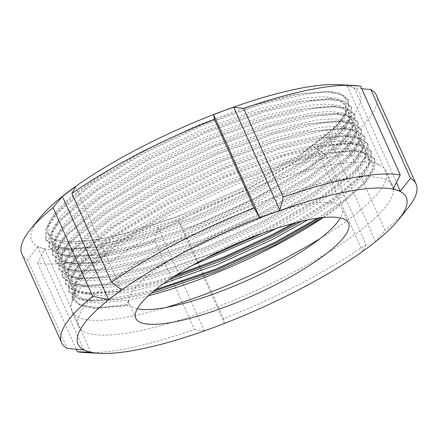 <?xml version="1.0" encoding="UTF-8"?>
<svg xmlns="http://www.w3.org/2000/svg" width="438" height="438" viewBox="0 0 438 438"><rect width="100%" height="100%" fill="white"/><g stroke="black" fill="none" stroke-linecap="round" stroke-linejoin="round"><path stroke-width="0.33" stroke-dasharray="2.19 1.64" d="M166.144 307.46A172.068 40.022 -24.1 0 1 71.848 311.429A172.068 40.022 -24.1 0 1 71.378 304.087A172.068 40.022 -24.1 0 1 174.05 223.238A172.068 40.022 -24.1 0 1 380.825 165.663A172.068 40.022 -24.1 0 1 385.982 170.908A172.068 40.022 -24.1 0 1 320.173 238.557M180.659 238.02A172.068 40.022 -24.1 0 1 392.596 185.685A172.068 40.022 -24.1 0 1 290.394 273.87A172.068 40.022 -24.1 0 1 78.457 326.206A172.068 40.022 -24.1 0 1 180.659 238.02M137.324 308.741A116.519 27.101 -24.1 0 1 129.166 303.523A116.519 27.101 -24.1 0 1 198.37 243.807A116.519 27.101 -24.1 0 1 341.886 208.368A116.519 27.101 -24.1 0 1 340.337 217.927M338.158 84.649A179.783 41.818 -24.1 0 1 350.581 86.686A179.783 41.818 -24.1 0 1 322.866 143.204L316.444 148.263L326.452 155.84L366.113 244.508A194.198 45.169 -24.1 0 1 300.753 283.567A194.198 45.169 -24.1 0 1 223.566 318.76L183.905 230.092L178.266 220.243L168.148 223.796A179.783 41.818 -24.1 0 1 41.145 247.87A179.783 41.818 -24.1 0 1 39.425 218.283M366.113 244.508L362.56 251.357L369.141 246.649L375.563 241.584L384.98 230.328L345.319 141.66L329.447 138.49L322.866 143.204A179.783 41.818 -24.1 0 1 168.148 223.796L158.189 227.7L154.767 240.916A194.198 45.169 -24.1 0 1 37.756 263.101L44.764 249.206L41.145 247.87L37.684 246.89L27.49 259.745A194.198 45.169 -24.1 0 1 21.9 253.963M326.452 155.84A194.198 45.169 -24.1 0 1 261.092 194.899A194.198 45.169 -24.1 0 1 183.905 230.092M301.536 221.305L333.083 200.872L355.415 182.334L361.991 175.107L368.363 164.469L368.473 156.224L360.135 150.037L347.624 148.367L329.945 149.566L283.151 160.303L226.906 180.675L169.796 207.656L120.559 237.21L86.719 264.902L75.32 280.408L74.225 292.277L82.82 299.045L95.199 301.147L119.848 299.63L151.318 293.148M307.744 219.942L340.748 197.593L355.99 184.425L366.431 171.92L369.803 164.08L369.3 158.069L362.872 152.561L350.904 150.3L313.449 154.472L274.642 165.066L220.664 185.52L170.623 209.501L114.373 244.015L94.258 260.221L82.399 272.584L76.42 281.678L75.051 294.128L80.795 299.696L90.436 302.466L99.108 303.096L128.454 300.222A162.076 37.701 -24.1 0 0 148.438 295.71M262.614 233.164L268.204 230.344L317.851 201.715L352.108 174.943L358.684 167.721L365.057 157.078L365.166 148.832L356.833 142.646L344.317 140.976L326.644 142.18L279.844 152.911L223.599 173.284L166.495 200.27L117.258 229.819L83.412 257.511L72.013 273.022L70.918 284.892L79.519 291.659L91.898 293.761L120.499 291.637L157.33 283.244L169.024 279.772M276.192 228.472L311.243 208.357L346.157 183.068L360.436 168.389L365.352 160.313L365.993 150.677L359.182 145.022L347.597 142.908L311.555 146.785L264.284 160.012L214.155 179.52L167.321 202.115L111.635 236.213L93.234 250.782L79.092 265.193L72.434 275.787L71.744 286.737L79.086 293.033L99.322 295.694L130.732 291.774L163.692 283.49M56.382 239.936A162.076 37.701 -24.1 0 1 47.912 233.459A162.076 37.701 -24.1 0 1 144.184 150.393L196.032 125.92L247.919 106.565L293.674 94.575L327.766 91.361L343.808 95.374L348.637 104.928C346.431 117.439 330.148 134.044 299.8 154.734L241.781 188.061L175.682 217.062L113.825 236.328L88.383 241.015L68.323 242.017L56.382 239.936L68.761 242.039L97.362 239.914L134.192 231.521L190.853 212.069L248.373 186.013L298.021 157.384L332.278 130.612L338.853 123.385L345.226 112.752L345.341 104.507L336.997 98.315L324.487 96.645L306.814 97.844L260.013 108.58L203.769 128.953L146.664 155.933L97.422 185.488L63.581 213.18L52.182 228.685L51.087 240.555L59.683 247.322L72.062 249.425L100.669 247.306L137.494 238.907L194.16 219.46L251.675 193.399L301.328 164.77L335.579 138.003L342.155 130.776L348.533 120.138L348.643 111.887L340.304 105.706L327.794 104.036L310.115 105.235L263.32 115.966L207.07 136.338L149.966 163.325L100.729 192.873L66.888 220.571L55.489 236.077L54.394 247.946L62.99 254.713L75.369 256.816L103.976 254.692L140.801 246.298L197.461 226.846L254.982 200.79L304.629 172.161L338.886 145.389L345.462 138.162L351.84 127.524L351.949 119.278L343.611 113.092L331.095 111.422L313.422 112.621L266.627 123.357L210.377 143.73L153.273 170.71L104.036 200.265L70.195 227.957L58.791 243.462L57.696 255.332L66.297 262.105L78.676 264.202L107.277 262.083L144.107 253.684L200.768 234.237L258.289 208.176L307.936 179.547L342.193 152.78L348.768 145.553L355.141 134.915L355.251 126.664L346.912 120.483L334.402 118.813L316.729 120.012L269.928 130.743L213.684 151.121L156.58 178.102L107.337 207.65L73.496 235.348L62.097 250.854L61.002 262.723L69.604 269.49L81.977 271.593L110.584 269.469L147.414 261.075L204.075 241.623L261.59 215.567L311.243 186.938L345.5 160.166L352.07 152.944L358.448 142.301L358.558 134.055L350.219 127.869L337.709 126.199L320.03 127.398L273.235 138.134L216.985 158.507L159.881 185.488L110.644 215.042L76.803 242.734L65.404 258.239L64.309 270.109L72.905 276.882L85.284 278.979L113.891 276.86L150.716 268.461L207.377 249.014L264.897 222.953L314.55 194.33L348.801 167.557L355.377 160.33L361.755 149.692L361.865 141.447L353.526 135.26L341.01 133.59L323.337 134.789L276.542 145.525L220.292 165.898L163.188 192.879L113.951 222.427L80.11 250.125L68.706 265.631L67.611 277.5L76.212 284.267L88.591 286.37L117.192 284.246L154.023 275.852L204.524 258.82M144.184 150.393L88.06 184.814L67.682 201.228L55.955 213.47L49.209 224.283L48.607 235.014L55.527 241.135L65.235 243.517L87.928 243.161L118.468 237.675L173.924 220.697L249.195 187.858L290.865 164.365L324.049 140.68L342.193 121.873L346.349 113.656L346.162 106.346L340.162 101.019L327.766 98.577L291.883 102.421L248.768 114.236L194.965 134.909L147.486 157.779L116.371 175.545L82.328 199.027L59.256 220.867L52.691 231.248L51.914 242.406L56.836 247.53L69.007 250.963L93.694 250.268L122.76 244.826L180.325 226.95L252.502 195.249L293.334 172.276L329.354 146.363L345.045 129.911L349.798 120.521L349.469 113.732L342.248 107.923L331.068 105.963L292.436 110.392L252.321 121.545L204.551 139.596L150.792 165.17L107.54 190.683L78.752 212.063L62.563 228.253L56.256 238.053L55.221 249.791L61.911 255.814L75.763 258.639L98.336 257.484L124.107 252.682L184.792 233.903L255.808 202.635L295.595 180.319L329.162 156.705L346.321 139.974L352.502 129.818L352.776 121.123L347.58 116.174L334.375 113.354L314.621 114.422L292.004 118.621L254.407 129.336L199.148 150.749L154.099 172.561L95.949 208.461L65.87 235.639L58.812 247.246L58.522 257.183L65.831 263.462L76.946 265.871L100.882 264.974L128.252 259.871L185.635 242.209L259.115 210.026L296.11 189.419L333.444 163.286L351.396 145.044L356.505 134.882L356.078 128.515L350.11 123.198L337.698 120.746L302.094 124.523L259.389 136.169L206.555 156.35L157.406 179.947L102.366 213.58L84.315 227.744L69.177 243.024L62.388 253.941L61.829 264.568L68.591 270.624L80.8 273.307L110.201 271.511L134.576 266.534L194.773 247.415L262.417 217.412L304.328 193.771L336.17 171.154L354.309 152.966L359.368 143.867L359.384 135.9L352.272 130.13L340.983 128.131L305.297 131.931L263.424 143.319L211.193 163.16L160.708 187.338L109.976 217.921L86.374 236.23L72.484 250.416L67.644 257.369L64.72 264.295L65.136 271.96L73.814 278.76L86.193 280.835L111.252 279.241L135.818 274.423L196.848 255.266L265.724 224.804L304.952 202.827L340.348 177.817L356.85 161.359L362.478 151.827L362.691 143.292L357.37 138.277L344.29 135.517L322.275 136.897L300.123 141.206L264.711 151.373L206.829 173.902L164.015 194.724L106.248 230.344L75.785 257.807L68.843 269.107L68.438 279.345L73.162 284.355L79.196 286.77L107.578 287.514L148.756 279.373L191.773 265.751M322.828 217.566L337.621 207.36L365.456 182.296L372.809 167.65L371.703 162.224L367.438 158.255L356.165 155.238L339.253 155.408L291.631 165.126L232.644 185.772L172.134 213.958L134.34 235.699L103.872 257.117L83.231 276.455L74.093 292.173L74.219 298.667L77.915 303.616L95.5 308.379L128.345 305.532L128.449 300.222L126.845 304.514L127.261 305.439L128.345 305.532M337.621 207.36A162.076 37.701 -24.1 0 1 323.222 217.527M360.584 86.231L347.12 85.706L354.2 88.016L361.695 88.717M376.439 95.369A194.198 45.169 -24.1 0 1 345.319 141.66M154.767 240.916L194.434 329.584A194.198 45.169 -24.1 0 1 85.125 352.585M76.305 349.283L37.756 263.101M407.816 208.242A194.198 45.169 -24.1 0 1 384.98 230.328M194.434 329.584L204.305 330.794L214.423 327.241L224.382 323.337L223.566 318.76M27.49 259.745L67.151 348.413M37.684 246.89L83.8 349.984M44.764 249.206L90.88 352.294M75.44 186.643L121.556 289.737M354.2 88.016L396.439 182.454M347.12 85.706L393.236 188.794M316.444 148.263L362.56 251.357M329.447 138.49L375.563 241.584M158.189 227.7L204.305 330.794M178.266 220.243L224.382 323.337M299.8 154.734L334.999 127.206L341.739 119.798L348.303 108.843L348.418 100.351L339.844 93.984L326.978 92.265L308.812 93.491L260.709 104.512L202.893 125.438L144.195 153.158L93.579 183.517L58.791 211.965L47.069 227.897L45.941 240.09L54.777 247.037L67.463 249.189L96.869 246.999L134.74 238.36L192.966 218.354L252.08 191.559L303.107 162.126L338.306 134.597L345.045 127.19L351.61 116.234L351.719 107.737L343.151 101.375L330.285 99.65L312.113 100.877L264.015 111.898L206.194 132.823L147.496 160.543L96.886 190.902L62.097 219.356L50.375 235.283L49.248 247.475L58.079 254.423L70.77 256.575L100.176 254.39L138.041 245.745L196.273 225.745L255.387 198.951L306.408 169.511L341.613 141.983L348.347 134.576L354.911 123.62L355.026 115.128L346.453 108.766L333.592 107.042L315.42 108.268L267.317 119.289L209.501 140.215L150.803 167.935L100.192 198.294L65.404 226.747L53.682 242.674L52.555 254.867L61.386 261.815L74.077 263.966L103.477 261.776L141.348 253.137L199.58 233.131L258.688 206.336L309.715 176.903L344.914 149.374L351.654 141.967L358.218 131.011L358.333 122.52L349.759 116.152L336.893 114.433L318.727 115.659L270.624 126.675L212.808 147.601L154.11 175.32L103.494 205.685L68.706 234.133L56.984 250.065L55.856 262.252L64.693 269.2L77.378 271.352L106.784 269.167L144.655 260.528L202.882 240.522L261.995 213.728L313.022 184.288L348.221 156.76L354.961 149.353L361.525 138.397L361.635 129.905L353.066 123.543L340.2 121.819L322.029 123.045L273.931 134.066L216.109 154.992L157.412 182.712L106.801 213.071L72.013 241.524L60.291 257.451L59.163 269.644L67.994 276.592L80.685 278.743L110.091 276.559L147.956 267.914L206.189 247.913L265.302 221.113L316.324 191.68L351.528 164.151L358.262 156.744L364.827 145.788L364.942 137.297L356.368 130.929L343.507 129.21L325.335 130.436L277.232 141.452L219.416 162.383L160.719 190.097L110.108 220.462L75.32 248.91L63.598 264.842L62.47 277.03L71.301 283.977L83.992 286.129L113.393 283.944L151.263 275.305L221.546 250.366M244.93 240.029L268.603 228.505L319.63 199.066L354.829 171.543L361.569 164.13L368.134 153.174L368.248 144.682L359.675 138.32L346.808 136.596L328.642 137.822L280.539 148.843L222.723 169.769L164.026 197.489L113.415 227.848L78.621 256.301L66.904 272.228L65.771 284.421L74.608 291.369L87.299 293.52L116.7 291.336L154.57 282.691L173.114 277.062M296.794 222.46L332.847 199.668L358.136 178.928L364.876 171.521L371.44 160.565L371.55 152.074L362.982 145.706L350.115 143.987L331.949 145.213L283.846 156.235L226.024 177.16L167.327 204.874L116.716 235.239L81.928 263.687L70.206 279.619L69.078 291.812L77.915 298.76L90.6 300.911L118.151 299.017L153.519 291.286M319.997 217.889L343.934 201.332L361.443 186.32L368.183 178.912L374.747 167.957L374.857 159.459L366.283 153.097L353.422 151.373L335.251 152.599L287.147 163.62L229.331 184.546L170.634 212.266L120.023 242.625L85.235 271.078L73.513 287.005L72.385 299.198L81.216 306.146L93.907 308.297L127.261 305.439M348.637 104.928L348.002 99.426L339.428 93.064L329.058 91.427L299.433 93.967L260.292 103.587L202.476 124.512L143.779 152.232L93.168 182.591L58.38 211.045L53.069 217.056L45.645 229.479L45.53 239.164L54.361 246.112L67.43 248.28L85.81 247.53L134.324 237.434L192.556 217.434L251.664 190.639L302.691 161.2L337.895 133.672L349.891 118.359L351.309 106.817L342.735 100.45L332.365 98.813L302.735 101.359L263.599 110.973L205.783 131.904L147.086 159.618L96.475 189.982L61.687 218.431L56.371 224.448L48.952 236.865L48.837 246.55L57.668 253.498L70.732 255.672L89.117 254.921L137.631 244.826L195.863 224.82L254.971 198.025L305.998 168.586L341.197 141.063L353.192 125.75L354.616 114.203L346.042 107.841L335.667 106.204L306.042 108.744L266.906 118.364L209.09 139.289L150.387 167.009L99.776 197.368L64.988 225.822L59.678 231.839L52.253 244.256L52.138 253.941L60.975 260.889L74.038 263.057L92.418 262.307L140.937 252.211L199.164 232.211L258.278 205.417L309.299 175.977L344.503 148.449L356.499 133.136L357.917 121.594L349.343 115.227L338.974 113.595L309.348 116.136L270.208 125.755L212.392 146.681L153.694 174.401L103.083 204.76L68.295 233.208L62.984 239.225L55.56 251.642L55.445 261.333L64.276 268.28L77.345 270.449L95.725 269.699L144.239 259.603L202.471 239.597L261.585 212.802L312.606 183.369L347.81 155.84L359.806 140.527L361.224 128.98L352.65 122.618L342.281 120.981L312.65 123.527L273.515 133.141L215.699 154.066L157.001 181.786L106.39 212.145L71.602 240.599L66.286 246.616L58.867 259.033L58.752 268.718L67.583 275.666L80.647 277.84L99.032 277.084L147.546 266.988L205.778 246.988L264.886 220.194L315.913 190.754L351.112 163.226L363.113 147.913L364.531 136.371L355.957 130.009L345.582 128.372L315.957 130.913L276.821 140.532L219.005 161.458L160.303 189.178L109.692 219.537L74.903 247.99L69.593 254.002L62.169 266.419L62.054 276.11L70.89 283.058L83.954 285.226L102.333 284.476L150.853 274.38L209.079 254.374L268.193 227.579L319.214 198.146L354.419 170.617L366.414 155.304L367.832 143.763L359.264 137.395L348.889 135.758L319.264 138.304L280.128 147.918L222.307 168.844L163.609 196.563L112.999 226.928L78.21 255.376L72.9 261.393L65.476 273.81L65.361 283.495L74.192 290.443L87.261 292.617L105.64 291.861L154.154 281.765L176.476 274.9M292.989 223.457L331.106 199.69L357.726 178.003L369.721 162.69L371.139 151.148L362.565 144.786L352.196 143.149L322.565 145.69L283.43 155.309L225.614 176.235L166.916 203.955L116.305 234.314L81.517 262.767L76.207 268.779L68.782 281.201L68.667 290.887L77.499 297.835L90.266 299.992L108.159 299.335L155.441 289.721M317.61 218.212L342.751 200.998L361.027 185.394L373.028 170.081L374.446 158.54L365.872 152.172L355.497 150.535L325.872 153.081L286.737 162.695L228.921 183.626L170.223 211.34L119.607 241.705L84.819 270.153L79.508 276.17L72.084 288.587L71.969 298.273L80.806 305.22L99.371 307.476L126.845 304.514M392.596 185.685L385.982 170.908M348.5 223.145L341.886 208.368M369.3 158.069L368.473 156.224M365.993 150.677L365.166 148.832M362.691 143.292L361.865 141.441M359.384 135.9L358.558 134.055M356.078 128.515L355.251 126.664M352.771 121.123L351.949 119.278M349.469 113.732L348.643 111.887M346.162 106.346L345.336 104.501M48.607 235.014L47.912 233.459M75.051 294.128L74.225 292.277M71.744 286.737L70.918 284.892M68.438 279.345L67.611 277.5M65.136 271.96L64.309 270.115M61.829 264.568L61.002 262.723M58.522 257.183L57.696 255.332M55.221 249.791L54.394 247.946M51.914 242.4L51.087 240.555M367.438 158.255L380.825 165.663M74.093 292.173L71.378 304.087M135.775 318.3L129.166 303.523M78.457 326.206L71.848 311.429M348.418 100.351L348.002 99.426M45.941 240.09L45.53 239.164M351.719 107.737L351.309 106.817M49.248 247.475L48.837 246.55M355.026 115.128L354.616 114.203M52.555 254.867L52.138 253.941M358.333 122.52L357.917 121.594M55.856 262.252L55.445 261.333M361.635 129.905L361.224 128.98M59.163 269.644L58.752 268.718M364.942 137.297L364.531 136.371M62.47 277.03L62.054 276.11M368.248 144.682L367.832 143.763M65.771 284.421L65.361 283.495M371.55 152.074L371.139 151.148M69.078 291.812L68.667 290.887M374.857 159.459L374.446 158.54M72.385 299.198L71.969 298.273M327.766 91.361L329.058 91.427M53.069 217.056L55.955 213.47M332.365 98.813L327.766 98.577M56.371 224.448L59.261 220.861M335.667 106.204L331.068 105.963M59.678 231.839L62.563 228.247M338.974 113.595L334.375 113.354M62.984 239.225L65.87 235.639M342.281 120.981L337.682 120.74M66.286 246.616L69.177 243.024M345.582 128.372L340.983 128.131M69.593 254.002L72.478 250.416M348.889 135.758L344.29 135.523M72.9 261.393L75.785 257.807M352.196 143.149L347.597 142.908M76.207 268.779L79.092 265.193M355.497 150.535L350.904 150.3M79.508 276.17L82.399 272.584M365.456 182.296L368.183 178.912M95.5 308.379L93.907 308.297M341.739 119.798L338.853 123.385M67.463 249.189L72.062 249.425M345.045 127.19L342.155 130.776M70.77 256.575L75.369 256.816M348.347 134.576L345.462 138.162M74.077 263.966L78.676 264.202M351.654 141.967L348.768 145.553M77.378 271.352L81.977 271.593M354.961 149.353L352.07 152.944M80.685 278.743L85.284 278.979M358.262 156.744L355.377 160.33M83.992 286.129L88.591 286.37M361.569 164.13L358.684 167.721M87.299 293.52L91.898 293.761M364.876 171.521L361.991 175.107M90.6 300.911L95.199 301.147M68.323 242.017L68.761 242.039"/><path stroke-width="0.66" d="M320.173 238.557A172.068 40.022 -24.1 0 1 283.78 259.093A172.068 40.022 -24.1 0 1 166.144 307.46M340.337 217.927A116.519 27.101 -24.1 0 1 272.677 268.083A116.519 27.101 -24.1 0 1 137.324 308.741M204.984 258.584A116.519 27.101 -24.1 0 1 348.5 223.145A116.519 27.101 -24.1 0 1 279.291 282.86A116.519 27.101 -24.1 0 1 135.775 318.3A116.519 27.101 -24.1 0 1 204.984 258.584M361.695 88.717L370.849 89.587L410.51 178.255L400.316 191.11L396.855 190.13A179.783 41.818 -24.1 0 1 398.575 219.717A179.783 41.818 -24.1 0 1 369.141 246.649A179.783 41.818 -24.1 0 1 299.461 289.452A179.783 41.818 -24.1 0 1 214.423 327.241A179.783 41.818 -24.1 0 1 99.842 353.351A179.783 41.818 -24.1 0 1 87.419 351.314L90.88 352.294L77.416 351.769L76.305 349.283M30.184 229.758A194.198 45.169 -24.1 0 1 53.02 207.672L62.437 196.416L75.44 186.643L71.887 193.492L111.548 282.16L121.556 289.737L115.134 294.796A179.783 41.818 -24.1 0 0 87.419 351.314L83.8 349.984L67.151 348.413A194.198 45.169 -24.1 0 1 61.561 342.631L21.9 253.963A194.198 45.169 -24.1 0 1 30.184 229.758L39.425 218.283A179.783 41.818 -24.1 0 1 68.859 191.351A179.783 41.818 -24.1 0 1 138.539 148.548A179.783 41.818 -24.1 0 1 223.577 110.759A179.783 41.818 -24.1 0 1 338.158 84.649L352.875 85.415A194.198 45.169 -24.1 0 1 360.584 86.231L400.244 174.899A194.198 45.169 -24.1 0 0 283.233 197.084L279.811 210.3L269.852 214.204A179.783 41.818 -24.1 0 1 396.855 190.13L393.236 188.794L400.244 174.899M71.887 193.492A194.198 45.169 -24.1 0 1 137.247 154.433A194.198 45.169 -24.1 0 1 214.434 119.24L213.618 114.663L223.577 110.759L233.695 107.206L243.566 108.416A194.198 45.169 -24.1 0 1 352.875 85.415M169.024 279.772L220.506 261.152L271.505 237.735L301.536 221.305M163.692 283.49L217.932 264.388L272.332 239.581L307.744 219.942M191.773 265.751L269.031 232.189L276.192 228.472M151.318 293.148L160.631 290.629L217.292 271.182L274.812 245.121L322.828 217.566M323.222 217.527A162.076 37.701 -24.1 0 1 275.086 245.74A162.076 37.701 -24.1 0 1 148.438 295.71M204.524 258.82L262.614 233.164M370.849 89.587A194.198 45.169 -24.1 0 1 376.439 95.369L416.1 184.037A194.198 45.169 -24.1 0 1 407.816 208.242L398.575 219.717M99.842 353.351L85.125 352.585A194.198 45.169 -24.1 0 1 77.416 351.769M410.51 178.255A194.198 45.169 -24.1 0 1 416.1 184.037M243.566 108.416L283.233 197.084M111.548 282.16A194.198 45.169 -24.1 0 1 254.095 207.908L214.434 119.24M62.437 196.416L108.553 299.51L115.134 294.796A179.783 41.818 -24.1 0 1 269.852 214.204L259.734 217.757L254.095 207.908M61.561 342.631A194.198 45.169 -24.1 0 1 92.681 296.34L53.02 207.672M108.553 299.51L92.681 296.34M233.695 107.206L279.811 210.3M213.618 114.663L259.734 217.757M396.439 182.454L400.316 191.11M221.546 250.366L244.93 240.029M173.114 277.062L223.002 258.524L271.91 235.896L296.794 222.46M153.519 291.286L216.104 270.076L275.217 243.282L319.997 217.889M176.476 274.9L224.584 256.767L271.5 234.971L292.989 223.457M155.441 289.721L215.693 269.156L274.801 242.356L317.61 218.212"/></g></svg>

